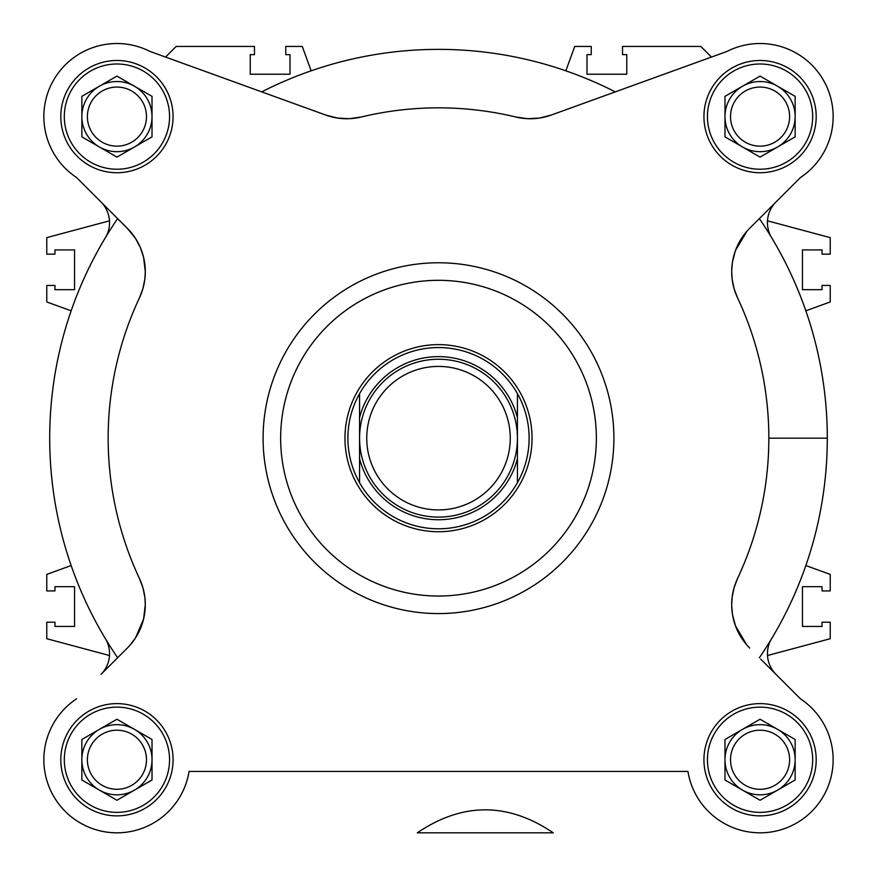 <?xml version="1.0" encoding="UTF-8"?>
<svg xmlns="http://www.w3.org/2000/svg" width="877" height="877" viewBox="0 0 877 877"><rect width="100%" height="100%" fill="white"/><g stroke="black" fill="none" stroke-linecap="round" stroke-linejoin="round"><path stroke-width="1.32" d="M87.393 116.608A29.544 29.544 0 0 1 116.937 87.064A29.544 29.544 0 0 1 146.481 116.608A29.544 29.544 0 0 1 116.937 146.152A29.544 29.544 0 0 1 87.393 116.608A29.544 29.544 0 0 1 116.937 87.064A29.544 29.544 0 0 1 146.481 116.608A29.544 29.544 0 0 1 116.937 146.152A29.544 29.544 0 0 1 87.393 116.608A29.544 29.544 0 0 1 116.937 87.064A29.544 29.544 0 0 1 146.481 116.608A29.544 29.544 0 0 1 116.937 146.152A29.544 29.544 0 0 1 87.393 116.608A29.544 29.544 0 0 1 116.937 87.064A29.544 29.544 0 0 1 146.481 116.608A29.544 29.544 0 0 1 116.937 146.152A29.544 29.544 0 0 1 87.393 116.608M726.956 51.447L615.27 91.877A388.807 388.807 0 0 0 261.73 91.877A388.807 388.807 0 0 1 615.27 91.877A388.807 388.807 0 0 0 261.73 91.877A388.807 388.807 0 0 1 615.27 91.877L726.956 51.447L550.022 115.49L539.3 118.077L527.691 118.691L515.917 117.036A330.333 330.333 0 0 0 361.094 117.036L349.32 118.691L337.711 118.088L326.978 115.49L150.044 51.447A73.087 73.087 0 0 0 43.85 116.608A73.087 73.087 0 0 0 76.573 177.538A73.087 73.087 0 0 1 43.85 116.608A73.087 73.087 0 0 0 76.573 177.538A73.087 73.087 0 0 1 43.85 116.608A73.087 73.087 0 0 0 76.573 177.538A73.087 73.087 0 0 1 43.85 116.608A73.087 73.087 0 0 1 150.044 51.447A73.087 73.087 0 0 0 53.782 79.818A73.087 73.087 0 0 0 76.573 177.538L100.987 201.951A29.237 29.237 0 0 1 109.548 222.626A29.237 29.237 0 0 0 100.987 201.951L129.478 230.552L135.486 238.391L140.298 247.402L143.565 257.191L145.297 271.695A61.39 61.39 0 0 0 127.318 228.283L135.486 238.391L140.298 247.402L143.565 257.191L145.297 271.695A61.39 61.39 0 0 1 139.476 297.785A330.333 330.333 0 0 0 139.476 578.568L142.929 587.754L144.858 597.336L145.297 604.659A61.39 61.39 0 0 1 127.318 648.07L100.987 674.391A29.237 29.237 0 0 0 109.548 653.727A29.237 29.237 0 0 1 100.987 674.391L127.318 648.07A61.39 61.39 0 0 0 145.297 604.659L143.565 619.151L135.496 637.941L129.478 645.801L135.486 637.952L143.565 619.162L145.297 604.659A61.39 61.39 0 0 0 139.476 578.568A330.333 330.333 0 0 1 139.476 297.785L142.929 288.599L139.487 297.774A61.39 61.39 0 0 0 145.297 271.695L144.869 279.007L142.929 288.588L144.858 279.018L145.297 271.695A61.39 61.39 0 0 0 127.318 228.283L76.573 177.538A73.087 73.087 0 0 1 53.782 79.818A73.087 73.087 0 0 1 150.044 51.447L325.805 115.084A61.39 61.39 0 0 0 361.094 117.036A330.333 330.333 0 0 1 515.906 117.036A61.39 61.39 0 0 0 551.194 115.084L539.3 118.077L527.691 118.691L515.917 117.036A61.39 61.39 0 0 0 551.194 115.084L726.956 51.447A73.087 73.087 0 0 1 833.15 116.608A73.087 73.087 0 0 1 800.427 177.538L749.682 228.283A61.39 61.39 0 0 0 731.703 271.695L732.196 279.456L731.703 271.695A61.39 61.39 0 0 0 737.524 297.785A330.333 330.333 0 0 1 737.524 578.568A61.39 61.39 0 0 0 731.703 604.659L732.196 596.897L734.137 587.535L737.513 578.568A61.39 61.39 0 0 0 749.682 648.07L746.831 645.012L735.441 625.772L746.82 645.012L749.682 648.07A61.39 61.39 0 0 1 731.703 604.659L732.196 596.897L734.137 587.535L737.513 578.568A330.333 330.333 0 0 0 737.524 297.785L734.137 288.818L732.196 279.456L734.137 288.818L737.513 297.774A61.39 61.39 0 0 1 749.682 228.283L776.013 201.951A29.237 29.237 0 0 0 771.628 237.7A388.807 388.807 0 0 0 759.361 218.592A388.807 388.807 0 0 1 827.307 438.171L768.833 438.171L827.307 438.171A388.807 388.807 0 0 1 759.361 657.75A388.807 388.807 0 0 0 771.628 638.653A29.237 29.237 0 0 0 776.013 674.391L800.427 698.816A73.087 73.087 0 0 1 765.928 832.591A73.087 73.087 0 0 1 687.93 771.431L189.07 771.431A73.087 73.087 0 0 1 77.297 821.146A73.087 73.087 0 0 1 76.573 698.816A73.087 73.087 0 0 0 111.072 832.591A73.087 73.087 0 0 0 189.07 771.431L687.93 771.431A73.087 73.087 0 0 0 765.928 832.591A73.087 73.087 0 0 0 800.427 698.816A73.087 73.087 0 0 1 833.15 759.745A73.087 73.087 0 0 0 800.427 698.816A73.087 73.087 0 0 1 833.15 759.745A73.087 73.087 0 0 0 800.427 698.816L776.013 674.391A29.237 29.237 0 0 1 771.628 638.653A388.807 388.807 0 0 0 827.307 438.171A388.807 388.807 0 0 1 771.628 638.653A388.807 388.807 0 0 0 771.628 237.7A388.807 388.807 0 0 1 827.307 438.171A388.807 388.807 0 0 0 771.628 237.7A29.237 29.237 0 0 1 776.013 201.951L800.427 177.538A73.087 73.087 0 0 0 833.15 116.608A73.087 73.087 0 0 1 800.427 177.538A73.087 73.087 0 0 0 823.218 79.818A73.087 73.087 0 0 0 726.956 51.447A73.087 73.087 0 0 1 833.15 116.608A73.087 73.087 0 0 0 726.956 51.447A73.087 73.087 0 0 1 833.15 116.608M735.441 625.761L732.481 614.448L731.714 606.051L732.481 614.437L735.441 625.761M731.714 270.302L732.481 261.916L735.441 250.581L732.481 261.905L731.714 270.302M735.441 250.57L746.82 231.342L735.441 250.57M99.397 729.357A35.08 35.08 0 0 0 81.857 759.745L81.857 739.486L116.937 719.239L134.477 729.357A35.08 35.08 0 0 0 99.397 729.357L116.937 719.239L152.017 739.486L152.017 779.993L134.477 790.122A35.08 35.08 0 0 0 134.477 729.357L152.017 739.486L152.017 779.993L116.937 800.252L152.017 779.993L152.017 739.486L116.937 719.239L81.857 739.486L99.397 729.357A35.08 35.08 0 0 0 99.397 790.122L81.857 779.993L81.857 739.486L81.857 759.745A35.08 35.08 0 0 0 134.477 790.122L116.937 800.252L99.397 790.122A35.08 35.08 0 0 0 152.017 759.745A35.08 35.08 0 0 0 99.397 729.357M134.477 86.231A35.08 35.08 0 0 0 99.397 86.231L116.937 76.102L152.017 96.349L152.017 136.856L134.477 146.985A35.08 35.08 0 0 0 134.477 86.231L116.937 76.102L99.397 86.231A35.08 35.08 0 0 0 81.857 116.608L81.857 96.349L81.857 136.856L116.937 157.115L152.017 136.856L116.937 157.115L99.397 146.985A35.08 35.08 0 0 0 134.477 146.985L116.937 157.115L81.857 136.856L81.857 96.349L116.937 76.102L134.477 86.231A35.08 35.08 0 0 0 81.857 116.608A35.08 35.08 0 0 0 134.477 146.985A35.08 35.08 0 0 0 152.017 116.608L152.017 96.349L152.017 116.608A35.08 35.08 0 0 0 134.477 86.231M724.983 136.856L760.063 157.115L724.983 136.856L760.063 157.115L795.143 136.856L795.143 96.349L777.603 86.231A35.08 35.08 0 0 0 742.523 86.231L724.983 96.349L724.983 116.608A35.08 35.08 0 0 0 777.603 146.985L760.063 157.115L724.983 136.856L724.983 96.349L742.523 86.231A35.08 35.08 0 0 0 724.983 116.608L724.983 96.349L760.063 76.102L795.143 96.349L795.143 116.608A35.08 35.08 0 0 0 777.603 86.231L795.143 96.349L795.143 136.856L777.603 146.985A35.08 35.08 0 0 0 795.143 116.608L795.143 136.856L760.063 157.115L795.143 136.856L795.143 96.349L760.063 76.102L724.983 96.349L724.983 136.856M777.603 790.122A35.08 35.08 0 0 0 795.143 759.745L795.143 779.993L760.063 800.252L795.143 779.993L760.063 800.252L724.983 779.993L724.983 739.486L742.523 729.357L760.063 719.239L795.143 739.486L795.143 779.993L795.143 739.486L760.063 719.239L724.983 739.486L724.983 779.993L760.063 800.252L795.143 779.993L795.143 739.486L760.063 719.239L724.983 739.486L724.983 779.993L742.523 790.122A35.08 35.08 0 0 0 795.143 759.745A35.08 35.08 0 0 0 777.603 729.357L795.143 739.486L795.143 759.745A35.08 35.08 0 0 0 742.523 729.357A35.08 35.08 0 0 0 742.523 790.122L724.983 779.993L724.983 739.486L760.063 719.239L777.603 729.357A35.08 35.08 0 0 0 724.983 759.745A35.08 35.08 0 0 0 777.603 790.122M707.443 116.608A52.62 52.62 0 0 0 760.063 169.228A52.62 52.62 0 0 0 812.683 116.608A52.62 52.62 0 0 0 760.063 63.988A52.62 52.62 0 0 0 707.443 116.608A52.62 52.62 0 0 0 760.063 169.228A52.62 52.62 0 0 0 812.683 116.608A52.62 52.62 0 0 0 760.063 63.988A52.62 52.62 0 0 0 707.443 116.608M64.317 116.608A52.62 52.62 0 0 0 116.937 169.228A52.62 52.62 0 0 0 169.557 116.608A52.62 52.62 0 0 0 116.937 63.988A52.62 52.62 0 0 0 64.317 116.608A52.62 52.62 0 0 0 116.937 169.228A52.62 52.62 0 0 0 169.557 116.608A52.62 52.62 0 0 0 116.937 63.988A52.62 52.62 0 0 0 64.317 116.608M64.317 759.745A52.62 52.62 0 0 0 116.937 812.365A52.62 52.62 0 0 0 169.557 759.745A52.62 52.62 0 0 0 116.937 707.125A52.62 52.62 0 0 0 64.317 759.745A52.62 52.62 0 0 0 116.937 812.365A52.62 52.62 0 0 0 169.557 759.745A52.62 52.62 0 0 0 116.937 707.125A52.62 52.62 0 0 0 64.317 759.745M707.443 759.745A52.62 52.62 0 0 0 760.063 812.365A52.62 52.62 0 0 0 812.683 759.745A52.62 52.62 0 0 0 760.063 707.125A52.62 52.62 0 0 0 707.443 759.745A52.62 52.62 0 0 0 760.063 812.365A52.62 52.62 0 0 0 812.683 759.745A52.62 52.62 0 0 0 760.063 707.125A52.62 52.62 0 0 0 707.443 759.745M816.191 116.608A56.128 56.128 0 0 1 760.063 172.736A56.128 56.128 0 0 1 703.935 116.608A56.128 56.128 0 0 1 760.063 60.48A56.128 56.128 0 0 1 816.191 116.608A56.128 56.128 0 0 1 760.063 172.736A56.128 56.128 0 0 1 703.935 116.608A56.128 56.128 0 0 1 760.063 60.48A56.128 56.128 0 0 1 816.191 116.608M81.857 136.856L116.937 157.115L152.017 136.856L152.017 96.349L116.937 76.102L81.857 96.349L81.857 116.608A35.08 35.08 0 0 0 99.397 146.985L81.857 136.856M173.065 116.608A56.128 56.128 0 0 1 116.937 172.736A56.128 56.128 0 0 1 60.809 116.608A56.128 56.128 0 0 1 116.937 60.48A56.128 56.128 0 0 1 173.065 116.608A56.128 56.128 0 0 1 116.937 172.736A56.128 56.128 0 0 1 60.809 116.608A56.128 56.128 0 0 1 116.937 60.48A56.128 56.128 0 0 1 173.065 116.608M81.857 779.993L116.937 800.252L152.017 779.993L152.017 739.486L116.937 719.239L81.857 739.486L81.857 779.993M173.065 759.745A56.128 56.128 0 0 1 116.937 815.873A56.128 56.128 0 0 1 60.809 759.745A56.128 56.128 0 0 1 116.937 703.617A56.128 56.128 0 0 1 173.065 759.745A56.128 56.128 0 0 1 116.937 815.873A56.128 56.128 0 0 1 60.809 759.745A56.128 56.128 0 0 1 116.937 703.617A56.128 56.128 0 0 1 173.065 759.745M816.191 759.745A56.128 56.128 0 0 1 760.063 815.873A56.128 56.128 0 0 1 703.935 759.745A56.128 56.128 0 0 1 760.063 703.617A56.128 56.128 0 0 1 816.191 759.745A56.128 56.128 0 0 1 760.063 815.873A56.128 56.128 0 0 1 703.935 759.745A56.128 56.128 0 0 1 760.063 703.617A56.128 56.128 0 0 1 816.191 759.745M613.9 438.171A175.4 175.4 0 0 1 438.5 613.571A175.4 175.4 0 0 1 263.1 438.171A175.4 175.4 0 0 1 438.5 262.771A175.4 175.4 0 0 1 613.9 438.171A175.4 175.4 0 0 1 350.8 590.078A175.4 175.4 0 0 1 350.8 286.275A175.4 175.4 0 0 1 613.9 438.171M596.36 438.171A157.86 157.86 0 0 1 438.5 596.031A157.86 157.86 0 0 1 280.64 438.171A157.86 157.86 0 0 1 438.5 280.311A157.86 157.86 0 0 1 596.36 438.171A157.86 157.86 0 0 1 359.57 574.884A157.86 157.86 0 0 1 359.57 301.469A157.86 157.86 0 0 1 596.36 438.171M417.288 832.821C462.607 802.181 507.936 802.181 553.255 832.821L417.288 832.821C462.607 802.181 507.936 802.181 553.255 832.821L417.288 832.821M361.094 117.036A61.39 61.39 0 0 1 325.805 115.084L337.7 118.077L349.309 118.691L361.083 117.036M139.476 578.568A61.39 61.39 0 0 1 145.297 604.659L144.869 597.347L142.929 587.765L139.487 578.568M105.372 638.653A29.237 29.237 0 0 1 109.548 653.727A29.237 29.237 0 0 0 105.372 638.653A388.807 388.807 0 0 0 117.639 657.75A388.807 388.807 0 0 1 117.639 218.592A388.807 388.807 0 0 0 105.372 237.7A29.237 29.237 0 0 0 109.548 222.626A29.237 29.237 0 0 1 105.372 237.7A388.807 388.807 0 0 0 105.372 638.653A388.807 388.807 0 0 1 105.372 237.7A388.807 388.807 0 0 0 105.372 638.653M730.519 116.608A29.544 29.544 0 0 1 760.063 87.064A29.544 29.544 0 0 1 789.607 116.608A29.544 29.544 0 0 1 760.063 146.152A29.544 29.544 0 0 1 730.519 116.608A29.544 29.544 0 0 1 760.063 87.064A29.544 29.544 0 0 1 789.607 116.608A29.544 29.544 0 0 1 760.063 146.152A29.544 29.544 0 0 1 730.519 116.608A29.544 29.544 0 0 1 760.063 87.064A29.544 29.544 0 0 1 789.607 116.608A29.544 29.544 0 0 1 760.063 146.152A29.544 29.544 0 0 1 730.519 116.608M742.523 86.231A35.08 35.08 0 0 0 742.523 146.985A35.08 35.08 0 0 0 795.143 116.608A35.08 35.08 0 0 0 742.523 86.231M789.607 759.745A29.544 29.544 0 0 1 760.063 789.289A29.544 29.544 0 0 1 730.519 759.745A29.544 29.544 0 0 1 760.063 730.201A29.544 29.544 0 0 1 789.607 759.745A29.544 29.544 0 0 1 760.063 789.289A29.544 29.544 0 0 1 730.519 759.745A29.544 29.544 0 0 1 760.063 730.201A29.544 29.544 0 0 1 789.607 759.745A29.544 29.544 0 0 1 760.063 789.289A29.544 29.544 0 0 1 730.519 759.745A29.544 29.544 0 0 1 760.063 730.201A29.544 29.544 0 0 1 789.607 759.745M87.393 759.745A29.544 29.544 0 0 1 116.937 730.201A29.544 29.544 0 0 1 146.481 759.745A29.544 29.544 0 0 1 116.937 789.289A29.544 29.544 0 0 1 87.393 759.745A29.544 29.544 0 0 1 116.937 730.201A29.544 29.544 0 0 1 146.481 759.745A29.544 29.544 0 0 1 116.937 789.289A29.544 29.544 0 0 1 87.393 759.745A29.544 29.544 0 0 1 116.937 730.201A29.544 29.544 0 0 1 146.481 759.745A29.544 29.544 0 0 1 116.937 789.289A29.544 29.544 0 0 1 87.393 759.745A29.544 29.544 0 0 1 116.937 730.201A29.544 29.544 0 0 1 146.481 759.745A29.544 29.544 0 0 1 116.937 789.289A29.544 29.544 0 0 1 87.393 759.745M109.493 655.525L46.777 638.719L46.777 622.199L54.955 622.199L54.955 626.441L74.545 626.441L74.545 586.68L54.955 586.68L54.955 590.923L46.777 590.923L46.777 574.402L71.147 565.533M71.147 310.82L46.777 301.951L46.777 285.431L54.955 285.431L54.955 289.673L74.545 289.673L74.545 249.912L54.955 249.912L54.955 254.155L46.777 254.155L46.777 237.634L109.493 220.829M165.534 57.06L176.145 46.448L254.473 46.448L254.473 54.637L250.241 54.637L250.241 74.216L289.991 74.216L289.991 54.637L285.759 54.637L285.759 46.448L302.269 46.448L311.149 70.818A388.807 388.807 0 0 1 565.851 70.818L574.731 46.448L591.241 46.448L591.241 54.637L587.009 54.637L587.009 74.216L626.759 74.216L626.759 54.637L622.527 54.637L622.527 46.448L700.855 46.448L711.466 57.06M767.507 220.829L830.223 237.634L830.223 254.155L822.045 254.155L822.045 249.912L802.455 249.912L802.455 289.673L822.045 289.673L822.045 285.431L830.223 285.431L830.223 301.951L805.853 310.82M805.853 565.533L830.223 574.402L830.223 590.923L822.045 590.923L822.045 586.68L802.455 586.68L802.455 626.441L822.045 626.441L822.045 622.199L830.223 622.199L830.223 638.719L767.507 655.525M776.013 674.391L800.427 698.816L776.013 674.391M760.688 659.076L800.427 698.816L760.688 659.076M311.149 70.818A388.807 388.807 0 0 1 565.851 70.818A388.807 388.807 0 0 0 311.149 70.818A388.807 388.807 0 0 1 565.851 70.818M517.43 417.627L517.43 393.652A90.627 90.627 0 0 0 359.57 393.652L359.57 417.627A81.561 81.561 0 0 1 517.43 417.627L517.43 458.726A81.561 81.561 0 0 1 359.57 458.726L359.57 482.701A90.627 90.627 0 0 1 438.5 347.555A90.627 90.627 0 0 1 517.43 482.701L517.43 458.726M532.043 438.171A93.543 93.543 0 0 1 438.5 531.725A93.543 93.543 0 0 1 344.957 438.171A93.543 93.543 0 0 1 438.5 344.628A93.543 93.543 0 0 1 532.043 438.171M517.43 482.701A90.627 90.627 0 0 1 359.57 482.701A90.627 90.627 0 0 0 517.43 482.701M366.739 438.171A71.761 71.761 0 0 1 438.5 366.422A71.761 71.761 0 0 1 510.261 438.171A71.761 71.761 0 0 1 438.5 509.932A71.761 71.761 0 0 1 366.739 438.171M359.57 438.171A78.93 78.93 0 0 1 438.5 359.241A78.93 78.93 0 0 1 517.43 438.171A78.93 78.93 0 0 1 438.5 517.101A78.93 78.93 0 0 1 359.57 438.171M359.57 458.726L359.57 417.627"/></g></svg>

